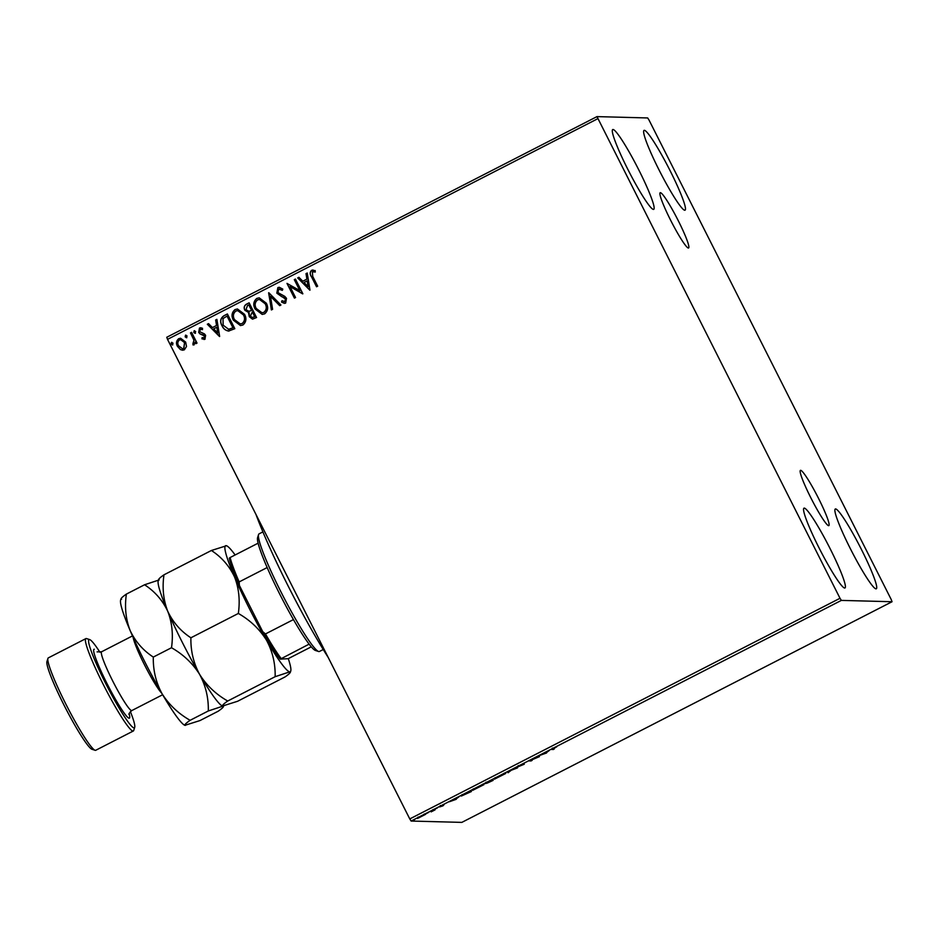 <?xml version="1.0" encoding="UTF-8"?>
<svg xmlns="http://www.w3.org/2000/svg" width="939" height="939" viewBox="0 0 939 939"><rect width="100%" height="100%" fill="white"/><g stroke="black" fill="none" stroke-linecap="round" stroke-linejoin="round"><path stroke-width="1.41" d="M828.621 525.676A31.069 3.298 62.8 0 0 828.82 525.64A31.069 3.298 62.8 0 0 817.986 497.294A31.069 3.298 62.8 0 0 800.662 470.322A31.069 3.298 62.8 0 0 800.462 470.357A31.069 3.298 62.8 0 0 811.296 498.703A31.069 3.298 62.8 0 0 828.621 525.676M688.369 248.025A31.069 3.298 62.8 0 0 688.569 247.99A31.069 3.298 62.8 0 0 677.735 219.644A31.069 3.298 62.8 0 0 660.41 192.671A31.069 3.298 62.8 0 0 660.211 192.706A31.069 3.298 62.8 0 0 671.045 221.052A31.069 3.298 62.8 0 0 688.369 248.025M613.038 129.488A44.849 4.754 -117.2 0 1 638.051 168.445A44.849 4.754 -117.2 0 1 653.697 209.362A44.849 4.754 -117.2 0 1 653.415 209.42A44.849 4.754 -117.2 0 1 628.402 170.464A44.849 4.754 -117.2 0 1 612.756 129.547A44.849 4.754 -117.2 0 1 613.038 129.488M835.616 508.926A44.849 4.754 -117.2 0 1 860.629 547.883A44.849 4.754 -117.2 0 1 876.275 588.8A44.849 4.754 -117.2 0 1 875.993 588.859A44.849 4.754 -117.2 0 1 850.98 549.902A44.849 4.754 -117.2 0 1 835.334 508.985A44.849 4.754 -117.2 0 1 835.616 508.926M804.289 508.105A44.849 4.754 -117.2 0 1 829.301 547.05A44.849 4.754 -117.2 0 1 844.947 587.978A44.849 4.754 -117.2 0 1 844.666 588.037A44.849 4.754 -117.2 0 1 819.653 549.08A44.849 4.754 -117.2 0 1 804.007 508.163A44.849 4.754 -117.2 0 1 804.289 508.105M644.365 130.31A44.849 4.754 -117.2 0 1 669.378 169.266A44.849 4.754 -117.2 0 1 685.024 210.183A44.849 4.754 -117.2 0 1 684.742 210.242A44.849 4.754 -117.2 0 1 659.73 171.297A44.849 4.754 -117.2 0 1 644.084 130.368A44.849 4.754 -117.2 0 1 644.365 130.31M891.275 599.634L649.025 120.063L647.675 117.95L596.981 116.612L840.006 598.284L841.356 600.397L892.05 601.735L891.275 599.634M186.509 346.468L184.373 349.813L182.577 350.224L180.441 349.59L177.424 346.327C175.851 343.287 176.297 340.74 178.739 338.674L180.57 338.24L185.664 342.101L186.509 346.468M191.591 332.324L197.026 343.087L195.899 343.662L195.101 342.078L194.033 344.848L193 344.918L192.953 343.498L193.974 340.294L190.464 332.899L191.591 332.324L190.464 332.899M194.033 344.848L193 344.918L193.669 343.439L192.953 343.498M204.913 339.272L201.967 338.862L202.155 337.594L204.174 337.993L204.526 335.986L199.89 333.838L198.681 332.359L199.491 328.04L200.758 327.746L202.531 328.31L202.39 329.636L200.277 329.296L199.784 331.725L204.432 333.885L205.629 335.352L204.913 339.272L203.974 339.472M203.669 338.11L204.526 335.986M201.016 329.143L200.277 329.296M228.858 331.08C225.653 330.634 223.365 328.861 222.015 325.751C219.703 321.596 220.36 318.239 223.987 315.704L227.391 313.966L234.82 328.685L228.541 331.068M252.544 319.166L249.398 316.678L249.187 312.84L244.868 310.257C243.647 307.816 244.093 305.844 246.206 304.306L249.128 302.816L256.57 317.535L252.485 319.166L249.281 316.678L248.553 312.851M268.812 292.722L280.925 305.034L279.705 305.668L270.502 296.325L272.592 309.318L271.371 309.94L268.812 292.722M294.294 279.646L295.421 279.071L302.863 293.79L289.998 286.559L295.55 297.546L294.423 298.121L286.982 283.39L299.834 290.597L294.294 279.646L295.445 279.118M312.722 276.406L317.664 286.195L316.537 286.771L311.513 276.829C309.717 274.388 309.741 272.216 311.584 270.303L315.211 270.585L315.211 272.005L312.358 271.805L312.722 276.406M597.756 118.713L167.529 339.366L409.78 818.937L840.006 598.284M309.976 290.139L297.675 277.921L298.895 277.287L302.781 281.231L306.889 279.129L306.008 273.636L307.229 273.014L309.976 290.139M277.885 287.58L279.259 287.275L282.803 289.118L282.263 290.339L278.73 289.059L277.944 292.592L284.799 296.384L286.512 298.332L285.632 303.109L284.447 303.367L281.547 302.065L281.97 300.703L284.881 301.583L285.409 298.966L276.817 293.156L277.885 287.58L279.317 287.275M279.611 288.883L278.73 289.059M284.224 301.748L284.998 301.595L285.409 298.966M266.312 303.191C268.507 307.346 267.979 310.891 264.692 313.837L262.204 314.424L255.103 309.025C252.896 304.858 253.471 301.313 256.793 298.402L259.211 297.839L266.312 303.191M244.563 314.342C246.769 318.497 246.229 322.042 242.955 324.988L240.466 325.575L233.353 320.176C231.158 316.009 231.722 312.464 235.043 309.553L237.473 308.99L244.563 314.342M219.644 336.479L207.331 324.248L208.552 323.626L212.437 327.57L216.545 325.469L215.665 319.976L216.886 319.342L219.644 336.479M195.359 333.239L193.798 332.5L194.115 330.786L195.676 331.537L194.936 333.333M195.465 333.251L193.915 332.5L194.526 330.692M186.732 337.664L185.183 336.913L185.499 335.211L187.049 335.962L186.321 337.758M186.849 337.664L185.288 336.925L185.899 335.117M172.682 344.871L171.121 344.132L171.438 342.418L172.999 343.169L172.26 344.965M172.788 344.883L171.238 344.132L171.849 342.324M417.444 818.397L425.731 814.266L417.421 818.468M425.731 814.266L424.968 814.465M433.63 809.817L435.086 809.852L431.13 811.871L433.63 809.817L433.959 810.439M442.903 805.862L439.605 806.93L444.112 804.535L440.767 806.366L442.868 805.779M442.656 805.897L443.548 805.333L443.138 804.5M461.331 795.955L469.43 791.46L471.425 791.507L461.295 796.061M487.2 783.067L485.369 783.596L491.167 780.309L493.163 780.356L487.188 783.114M510.851 770.215L517.53 767.867L511.239 770.273L507.976 772.762L510.851 770.215M536.345 757.139L539.456 756.623L530.664 760.332L532.143 760.367L531.028 760.942L529.033 760.895L537.824 757.174L536.345 757.139M551.698 749.357L556.757 746.763L552.942 748.993L554.268 749.029L551.592 749.51M552.332 748.101L552.942 748.993M841.356 600.397L411.129 821.05L461.824 822.388L892.05 601.735M546.58 752.961L539.714 755.414L549.268 750.507L546.416 752.632M517.495 766.987L524.279 764.217L517.471 767.034M522.718 763.947L523.046 764.616M505.652 773.407L494.419 779.182L505.757 773.454M483.914 784.558L472.681 790.333L484.008 784.605M456.237 799.3L449.37 801.742L458.936 796.847L456.072 798.96M437.328 807.998L436.494 808.338M435.45 808.937L436.224 808.467M428.712 812.423L427.867 812.763M426.822 813.362L427.609 812.892M414.651 819.63L413.817 819.97M412.773 820.569L413.547 820.099M167.529 339.366L166.755 337.265L596.981 116.612M411.129 821.05L409.78 818.937M552.825 748.982L553.141 749.604M543.763 753.794L546.909 752.174L543.716 753.7M530.711 760.332L531.028 760.942M537.507 756.564L537.824 757.174M518.551 766.283L518.199 765.625M495.546 778.607L504.525 773.994L495.546 778.607L495.029 777.727M504.419 773.771L504.184 773.184M490.674 781.53L488.35 782.563L490.674 781.53M491.52 780.321L491.836 780.931M488.221 782.304L487.893 781.706M490.428 781.201L486.484 783.009L490.428 781.201M486.461 782.997L486.038 782.164M473.796 789.758L482.787 785.145L473.796 789.758L473.291 788.877M482.681 784.922L482.446 784.335M470.099 792.082L468.514 792.047L462.528 795.521L470.099 792.082L469.782 791.471M462.011 794.652L462.528 795.521M453.42 800.122L456.565 798.514L453.384 800.04M440.684 806.202L440.321 805.521M418.606 817.916L424.604 814.841L418.606 817.916L418.125 817.047M424.51 814.653L424.24 814.019M316.631 286.724L311.631 276.841C309.835 274.388 309.858 272.216 311.701 270.303L311.584 270.303M311.701 270.303L313.051 269.998M315.316 272.017L313.203 271.641M309.87 290.198L297.675 277.921M297.78 277.921L298.931 277.334M306.889 279.129L302.781 281.231M306.994 279.129L306.008 273.636M306.114 273.648L307.241 273.073M308.098 286.63L307.288 280.89L304.025 282.498L308.098 286.63L307.17 280.89M302.675 293.884L289.998 286.559M294.517 298.074L286.982 283.39M294.412 279.646L299.834 290.597M282.381 290.339L278.848 289.059M284.505 303.367L281.547 302.065M281.665 302.065L282.064 300.773M284.282 301.748L284.998 301.595M285.526 298.966L283.778 297.417M283.883 297.417L281.641 296.654M281.759 296.665L276.817 293.156M276.923 293.156L278.003 287.592M279.775 305.633L270.502 296.325M271.477 309.893L268.624 292.815M262.263 314.424L255.103 309.025M255.208 309.025C253.014 304.858 253.577 301.325 256.899 298.414L256.793 298.402M256.899 298.414L259.27 297.851M262.063 312.769L264 312.358C266.641 309.976 267.075 307.112 265.303 303.778L259.528 299.459M256.218 308.45L262.004 312.769L263.882 312.358C266.523 309.976 266.958 307.112 265.185 303.767L259.469 299.459L257.591 299.893C254.892 302.241 254.434 305.093 256.218 308.45M249.187 312.84L244.868 310.257M244.985 310.257C243.764 307.828 244.21 305.844 246.323 304.318L246.206 304.306M246.323 304.318L249.152 302.863M248.589 311.455L251.64 310.375L248.882 304.905L247.485 305.562L245.995 309.682L249.081 311.408L251.535 310.375L248.765 304.893M252.333 317.535L254.786 316.607L252.403 311.889L250.396 316.067L252.274 317.535L254.68 316.607L252.298 311.889M240.525 325.575L233.353 320.176M233.471 320.176C231.276 316.009 231.839 312.476 235.161 309.565L235.043 309.553M235.161 309.565L237.52 309.001M240.314 323.92L242.262 323.509C244.903 321.126 245.337 318.262 243.553 314.929L237.79 310.609M234.48 319.6L240.267 323.92L242.145 323.509C244.786 321.126 245.22 318.262 243.447 314.917L237.731 310.609L235.853 311.044C233.154 313.391 232.696 316.243 234.48 319.6M228.975 331.08C225.771 330.634 223.482 328.861 222.132 325.751C219.82 321.596 220.477 318.239 224.104 315.704L223.987 315.704M224.104 315.704L227.414 314.013M228.365 329.389L233.048 327.758L227.132 316.056L223.001 318.591L223.142 325.176L228.752 329.378L232.931 327.758L227.027 316.056M219.526 336.526L207.331 324.248M207.449 324.248L208.599 323.662M216.545 325.469L212.437 327.57M216.663 325.469L215.665 319.976M215.782 319.976L216.897 319.401M217.754 332.969L216.944 327.218L213.681 328.838L217.754 332.969L216.827 327.218M205.019 339.272L201.967 338.862M202.085 338.862L202.261 337.653M204.643 335.986L203.763 335.141M203.88 335.153L199.89 333.838M200.007 333.838L198.681 332.359M198.798 332.359L199.491 328.04M199.596 328.04L200.817 327.746M202.507 329.636L200.394 329.296M195.981 343.615L195.101 342.078M194.15 344.859L193.105 344.93M193.07 343.51L193.974 340.294M194.091 340.305L190.582 332.899M182.636 350.224L180.441 349.59M180.558 349.59L177.424 346.327M177.53 346.327C175.969 343.287 176.403 340.74 178.856 338.674L178.739 338.674M178.856 338.674L180.628 338.24M184.654 342.665L180.687 339.707L179.419 339.988C177.624 341.573 177.342 343.486 178.539 345.74L182.495 348.756L183.821 348.486L184.654 342.665L180.746 339.707M182.6 348.768L183.704 348.486L184.537 342.665M328.274 657.57A113.302 12.019 -117.2 0 1 308.602 624.47A113.302 12.019 -117.2 0 1 255.971 514.431M318.556 651.49L315.422 650.469A63.735 6.761 -117.2 0 1 309.119 644.142A63.735 6.761 -117.2 0 1 293.449 619.587A63.735 6.761 -117.2 0 1 267.169 567.555A63.735 6.761 -117.2 0 1 258.119 543.176A63.735 6.761 -117.2 0 1 257.579 537.695L258.577 534.549A66.094 7.007 62.8 0 0 282.991 595.878A66.094 7.007 62.8 0 0 318.556 651.49A66.094 7.007 62.8 0 0 318.978 651.572A66.094 7.007 62.8 0 0 319.389 651.49L323.239 649.518M262.908 531.897L259.07 533.868A66.094 7.007 62.8 0 0 258.577 534.549M309.119 644.142L280.268 659.143A62.314 6.608 -117.2 0 1 262.756 631.701L239.386 585.431A62.314 6.608 -117.2 0 1 229.269 558.189L230.137 557.531A63.735 6.761 62.8 0 0 239.175 581.91L239.386 585.431M311.279 646.83L288.179 658.685L280.268 659.143M262.756 631.701L265.467 633.942A63.735 6.761 62.8 0 0 281.137 658.497M293.449 619.587L265.467 633.942M267.169 567.555L239.175 581.91M258.119 543.176L230.137 557.531M99.957 652.276A49.567 5.258 62.8 0 0 89.721 639.612A49.567 5.258 62.8 0 0 89.393 639.553A49.567 5.258 62.8 0 0 105.731 683.569A49.567 5.258 62.8 0 0 134.019 727.901A49.567 5.258 62.8 0 0 134.7 727.326A49.567 5.258 62.8 0 0 130.392 711.621M134.7 727.326L133.714 730.472A51.927 5.505 -117.2 0 1 133.326 731A51.927 5.505 -117.2 0 1 132.998 731.07A51.927 5.505 -117.2 0 1 104.041 685.975A51.927 5.505 -117.2 0 1 85.919 638.59A51.927 5.505 -117.2 0 1 86.247 638.52A51.927 5.505 -117.2 0 1 86.588 638.59L89.721 639.612M95.074 750.284L91.94 749.263A49.567 5.258 -117.2 0 1 65.261 707.548A49.567 5.258 -117.2 0 1 46.95 661.549L47.948 658.403A51.927 5.505 62.8 0 0 67.127 706.598A51.927 5.505 62.8 0 0 95.074 750.284A51.927 5.505 62.8 0 0 95.402 750.355A51.927 5.505 62.8 0 0 95.731 750.284L133.326 731M85.919 638.59L48.335 657.875A51.927 5.505 62.8 0 0 47.948 658.403M238.342 613.46C250.138 620.198 259.493 629.071 266.441 640.105C272.533 651.396 275.444 663.591 275.15 676.69L289.775 671.855L290.339 672.324L290.75 671.033A70.812 7.512 -117.2 0 1 289.775 671.855C291.137 672.089 289.552 673.791 285.022 676.949L237.579 701.28L222.496 706.034A70.812 7.512 -117.2 0 1 199.608 674.378C193.516 663.087 190.617 650.891 190.899 637.792L238.342 613.46C240.184 600.408 238.929 588.248 234.562 577.004C229.374 566.017 221.651 557.179 211.404 550.489L163.961 574.821C159.43 577.978 157.834 579.68 159.196 579.926L144.571 584.762C154.829 591.464 162.541 600.303 167.741 611.277C163.374 600.033 162.118 587.873 163.961 574.821M190.899 637.792C180.652 631.102 172.929 622.264 167.741 611.277C172.095 622.522 173.351 634.682 171.508 647.734C183.305 654.471 192.671 663.357 199.608 674.378C205.7 685.67 208.611 697.865 208.317 710.964L222.942 706.128C221.592 705.882 223.177 704.18 227.708 701.022C215.923 694.285 206.557 685.411 199.608 674.378A70.812 7.512 -117.2 0 1 167.741 611.277A70.812 7.512 -117.2 0 1 158.222 580.736L158.632 579.445M227.708 701.022L275.15 676.69M289.775 671.855A70.812 7.512 -117.2 0 1 266.441 640.105A70.812 7.512 -117.2 0 1 234.562 577.004A70.812 7.512 62.8 0 1 226.029 545.641A70.812 7.512 -117.2 0 1 226.487 545.735L211.404 550.489M288.285 658.626A70.812 7.512 -117.2 0 1 290.75 671.033M226.487 545.735A70.812 7.512 -117.2 0 1 235.126 554.972M184.971 725.342A70.812 7.512 -117.2 0 1 184.901 725.319L199.984 720.565L218.188 711.222C222.719 708.076 224.304 706.374 222.942 706.128L223.682 706.069M184.901 725.319A70.812 7.512 -117.2 0 1 162.013 693.663A70.812 7.512 -117.2 0 1 130.145 630.562A70.812 7.512 -117.2 0 1 120.638 600.021L121.049 598.718M185.359 725.401C183.997 725.166 185.582 723.464 190.112 720.307C178.328 713.57 168.961 704.684 162.013 693.663C155.921 682.371 153.022 670.164 153.303 657.077C143.057 650.375 135.333 641.537 130.145 630.562C125.779 619.306 124.523 607.157 126.366 594.105C121.835 597.263 120.251 598.965 121.6 599.199M126.366 594.105L144.571 584.762M153.303 657.077L171.508 647.734M190.112 720.307L208.317 710.964M132.481 635.926L101.647 651.748A33.041 3.51 62.8 0 0 113.173 681.902A33.041 3.51 62.8 0 0 131.601 710.6A33.041 3.51 62.8 0 0 131.8 710.565C129.418 712.795 128.514 714.121 129.101 714.544L129.101 714.544M129.183 713.84A38.71 4.108 -117.2 0 1 129.136 718.218A38.71 4.108 -117.2 0 1 107.034 683.604A38.71 4.108 -117.2 0 1 94.287 649.236M161.801 693.287A33.041 3.51 -117.2 0 1 145.345 666.479A33.041 3.51 -117.2 0 1 133.174 637.464M433.325 810.474L432.902 809.641M97.093 651.877L101.647 651.748M131.8 710.565L162.647 694.743"/></g></svg>

